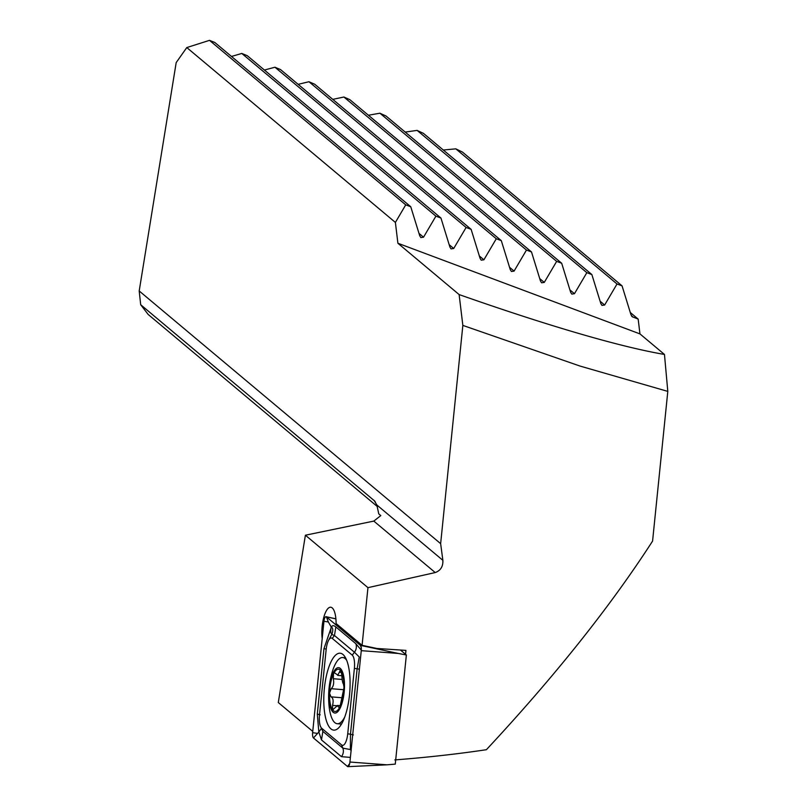 <?xml version="1.0" encoding="UTF-8"?>
<svg xmlns="http://www.w3.org/2000/svg" width="807" height="807" viewBox="0 0 807 807"><rect width="100%" height="100%" fill="white"/><g stroke="black" fill="none" stroke-linecap="round" stroke-linejoin="round"><path stroke-width="1.21" d="M322.195 638.589A20.871 6.93 94.7 0 1 322.639 622.722A20.871 6.93 94.7 0 1 330.699 607.227A20.871 6.93 94.7 0 1 336.095 623.529L362.081 645.318L376.879 648.475L405.951 650.392L405.548 654.306M630.277 312.48L638.166 319.088L639.951 333.896L664.464 354.444C618.071 346.556 543.161 324.121 459.122 294.575L462.845 325.403L440.642 543.656L442.872 560.33C443.144 566.534 440.592 570.62 435.215 572.556L367.952 587.657L362.081 645.318M394.805 759.922C427.145 757.41 457.67 754 486.399 749.703C554.974 676.044 610.364 606.501 652.581 541.083L667.803 391.395L664.464 354.444M459.122 294.575L397.901 243.26L395.39 222.429L186.79 47.563L176.188 62.583L139.197 290.964L140.69 304.723L148.145 314.427L377.525 506.705M139.197 290.964L440.642 543.656M186.79 47.563L209.487 40.35L214.813 42.478L410.753 206.743L405.729 204.857L395.39 222.429M231.478 56.46L241.797 53.444L247.265 55.683L440.945 218.041L435.911 216.165L423.534 237.197L420.861 237.571L419.731 235.775L410.753 206.743M264.383 70.048L274.945 67.223L280.543 69.584L471.127 229.349L466.103 227.463L453.716 248.495L451.042 248.869L449.913 247.073L440.945 218.041M298.136 84.331L308.95 81.729L314.7 84.221L501.308 240.647L496.285 238.771L483.897 259.804L481.234 260.177L480.094 258.381L471.127 229.349M332.777 99.372L343.903 97.022L349.814 99.654L531.5 251.955L526.467 250.069L514.089 271.102L511.416 271.485L510.286 269.679L501.308 240.647M368.416 115.24L379.895 113.202L386.008 115.996L561.682 263.253L556.659 261.377L544.271 282.41L541.598 282.783L540.468 280.987L531.5 251.955M405.175 132.066L417.118 130.401L423.453 133.377L591.864 274.562L586.84 272.675L574.453 293.708L571.79 294.091L570.65 292.285L561.682 263.253M443.285 150.011L455.824 148.851L462.441 152.059L622.056 285.86L617.022 283.983L604.645 305.016L601.972 305.389L600.842 303.593L591.864 274.562M639.951 333.896L397.901 243.26M638.166 319.088L632.153 316.697M631.578 316.041L632.829 317.09L631.024 314.891L622.056 285.86M462.845 325.403L580.021 366.065L667.803 391.395M375.487 502.216L374.115 500.401L376.839 504.97L378.776 513.898L380.803 515.592L373.812 521.09L305.399 535.212L367.952 587.657M374.761 501.097L140.69 304.723M305.399 535.212L278.294 702.534L312.753 731.414M209.487 40.35L405.729 204.857M455.824 148.851L617.022 283.983M417.118 130.401L586.84 272.675M379.895 113.202L556.659 261.377M343.903 97.022L526.467 250.069M308.95 81.729L496.285 238.771M274.945 67.223L466.103 227.463M241.797 53.444L435.911 216.165M330.92 728.872A38.585 12.821 -85.3 0 0 333.745 730.123A38.585 12.821 -85.3 0 0 349.26 697.147A38.585 12.821 -85.3 0 0 342.965 654.467A38.585 12.821 -85.3 0 0 340.13 653.216A38.585 12.821 -85.3 0 0 324.616 686.192A38.585 12.821 -85.3 0 0 330.92 728.872M354.384 668.388A12.65 4.206 -85.3 0 0 352.235 655.143L332.252 638.398A12.65 4.206 -85.3 0 0 328.56 640.385A12.65 4.206 -85.3 0 0 326.159 649.544L319.501 714.952A12.65 4.206 -85.3 0 0 320.238 725.786A12.65 4.206 -85.3 0 0 321.65 728.196L341.623 744.942A12.65 4.206 -85.3 0 0 347.726 733.805L354.384 668.388L357.128 668.791L359.246 656.969L354.444 652.238L352.235 655.143M361.264 650.664A5.064 1.685 -85.3 0 0 360.961 646.326A5.064 1.685 -85.3 0 0 360.396 645.368L326.391 616.861A5.064 1.685 -85.3 0 0 326.089 616.699A5.064 1.685 -85.3 0 0 323.95 621.319L312.622 732.675A5.064 1.685 -85.3 0 0 313.479 737.971L347.494 766.489A5.064 1.685 -85.3 0 0 347.938 766.65A5.064 1.685 -85.3 0 0 348.967 765.692A5.064 1.685 -85.3 0 0 349.925 762.03L361.264 650.664L398.355 653.458L360.396 645.368L361.233 647.537M398.355 653.458L406.365 654.991L395.269 764.118L387.027 764.824L349.925 762.03M406.365 654.991L400.494 650.069M350.399 757.4L341.462 756.673L321.489 739.928L318.826 731.989L313.479 737.971M321.105 728.872L318.826 731.989L317.302 714.094L323.96 648.687L330.981 628.239C330.477 632.486 330.88 634.201 332.181 633.374C333.099 630.136 332.887 628.078 331.556 627.19L331.122 626.827L330.981 628.239M331.122 626.827L328.348 621.965L323.95 621.319M331.556 627.19C332.151 625.233 333.584 625.163 335.853 626.948L355.826 643.693L361.304 650.109M351.025 751.297L350.662 754.868M320.238 725.786L322.871 731.394L342.844 748.139L350.379 749.552L350.47 734.209L347.726 733.805M355.826 643.693A8.857 8.131 130 0 1 354.444 652.238L334.461 635.492L331.717 634.463L328.56 640.385M351.216 750.752L350.379 749.552M331.717 634.463L332.181 633.374M342.168 679.464L333.311 678.727L333.493 673.946A21.194 7.041 -85.3 0 0 329.518 693.163A21.194 7.041 -85.3 0 0 332.615 709.908L337.669 705.449M337.296 705.51L338.537 707.053L339.656 707.376L339.989 706.72A21.194 7.041 -85.3 0 0 343.913 688.26L343.953 686.757A21.194 7.041 -85.3 0 0 341.068 671.111L340.645 670.536A21.194 7.041 -85.3 0 0 337.336 669.417A21.194 7.041 -85.3 0 0 333.826 673.29L333.493 673.946M340.231 670.486L337.719 675.388L341.855 675.731M338.143 675.328L334.461 672.756L333.826 673.29M346.717 660.358A33.208 11.036 -85.3 0 0 342.753 657.534A33.208 11.036 -85.3 0 0 340.958 657.806A33.208 11.036 -85.3 0 0 331.788 673.542A88.568 88.568 0 0 0 329.085 706.115A33.208 11.036 -85.3 0 0 337.255 723.728A33.208 11.036 -85.3 0 0 339.051 723.445A33.208 11.036 -85.3 0 0 344.75 716.999M328.984 693.374A22.778 7.566 -85.3 0 0 336.075 712.853A22.778 7.566 -85.3 0 0 344.468 687.332A22.778 7.566 -85.3 0 0 337.376 667.853A22.778 7.566 -85.3 0 0 328.984 693.374M333.311 678.727C334.159 683.267 333.452 686.586 331.213 688.694L329.518 693.163L330.981 696.844C333.13 697.863 333.654 700.698 332.555 705.368L332.615 709.908A21.194 7.041 -85.3 0 0 339.656 707.376L338.537 707.053L339.787 707.154M343.953 686.757L343.409 683.902C342.612 683.004 342.087 680.16 341.845 675.378L341.068 671.111M339.989 706.72L343.913 688.26M332.615 709.908L333.12 710.221M373.812 521.09L435.215 572.556M376.839 504.97L442.872 560.33M600.105 301.213L604.645 305.016M569.924 289.905L574.453 293.708M539.732 278.607L544.271 282.41M509.55 267.299L514.089 271.102M479.368 256.001L483.897 259.804M449.176 244.692L453.716 248.495M418.994 233.394L423.534 237.197M335.894 618.878L326.391 616.861L328.348 621.965M340.796 724.02A38.585 12.821 -85.3 0 0 341.079 724.716M349.683 763.604L347.494 766.489M317.02 733.321L312.622 732.675M353.355 734.945L350.47 734.209L357.128 668.791L359.377 669.185M341.462 756.673A8.857 8.131 130 0 0 342.844 748.139L341.623 744.942M321.489 739.928L322.871 731.394L321.65 728.196M335.853 626.948L334.461 635.492L332.252 638.398M326.21 649.07L323.96 648.687M320.187 714.831L317.302 714.094M341.492 672.423L339.525 672.251M343.762 689.733L331.213 688.694M336.892 705.732L332.555 705.368M341.694 697.732L330.981 696.844M387.027 764.824L347.938 766.65M335.883 618.818L326.089 616.699M340.372 705.671L337.669 705.439M341.482 724.081L337.255 723.728M345.517 657.755L342.753 657.534"/></g></svg>
